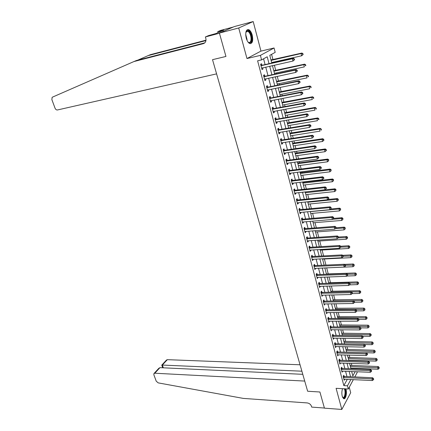 <?xml version="1.0" encoding="UTF-8"?>
<svg xmlns="http://www.w3.org/2000/svg" width="431" height="431" viewBox="0 0 431 431"><rect width="100%" height="100%" fill="white"/><g stroke="black" fill="none" stroke-linecap="round" stroke-linejoin="round"><path stroke-width="0.65" d="M342.543 388.687C341.74 391.1 341.638 393.643 342.246 396.321L343.555 398.621C345.506 400.033 347.241 393.455 346.034 389.344L345.894 388.875M252.243 35.175C251.418 32.287 250.266 30.445 248.779 29.653C246.009 29.389 245.153 32.185 246.22 38.052C247.055 40.923 248.202 42.744 249.662 43.526C252.442 43.79 253.304 41.004 252.243 35.175M356.965 371.721L357.175 372.551L354.826 376.915M233.23 27.051L220.645 30.396L217.741 31.646L223.791 30.143L215.92 33.548L208.48 35.628L205.404 36.947L219.449 33.246L225.946 56.445L212.521 59.677L307.642 391.246L319.91 391.994L307.642 391.246L304.722 381.069L154.794 373.224L153.899 373.612L153.856 374.776L156.237 381.193L158.182 382.879L243.299 398.4L307.217 402.926C309.296 403.254 310.703 404.343 311.435 406.191L311.694 407.096L324.403 408.038L319.91 391.994L324.441 408.162L341.815 409.45L350.699 392.727L349.255 387.243M204.79 42.852L136.449 60.502L133.933 61.558L52.485 97.131L52.129 97.368L51.876 99.631L55.044 108.176C55.626 109.463 56.423 110.056 57.447 109.97L216.594 73.873L212.521 59.677L225.946 56.445L219.401 33.068L234.335 26.571L253.196 21.55L238.709 27.977L246.968 58.535L260.399 55.389L274.068 47.986L275.188 52.356L269.795 55.346L271.794 63.077M246.968 58.535L260.96 51.106L253.196 21.55M260.96 51.106L274.068 47.986M352.714 368.785L352.574 368.241M351.879 365.547L351.319 363.365M350.597 360.58L350.522 360.284M349.827 357.595L349.18 355.079M347.758 349.573L347.025 346.723M345.673 341.476L344.843 338.281M343.561 333.314L342.65 329.763M341.438 325.071L340.431 321.165M339.294 316.753L338.19 312.486M337.128 308.364L335.927 303.726M334.941 299.895L333.648 294.879M332.737 291.345L331.342 285.947M330.512 282.72L329.015 276.928M328.266 274.014L326.676 267.866M325.96 265.092L324.387 258.993M323.589 255.906L322.076 250.034M321.197 246.629L319.743 240.988M318.778 237.26L317.388 231.856M316.338 227.8L315.007 222.638M313.87 218.242L312.604 213.329M311.381 208.593L310.18 203.933M308.871 198.847L307.734 194.446M306.328 189.004L305.261 184.861M304.593 182.281L304.453 181.731M303.763 179.059L302.761 175.185M302.099 172.615L301.856 171.673M301.172 169.011L300.24 165.418M299.583 162.848L299.238 161.517M298.554 158.867L297.697 155.548M297.034 152.989L296.587 151.259M295.908 148.614L295.122 145.581M294.465 143.033L293.915 140.889M293.236 138.254L292.525 135.512M291.873 132.974L291.211 130.415M290.532 127.791L289.901 125.346M289.249 122.813L288.479 119.829M287.806 117.216L287.251 115.072M286.604 112.556L285.721 109.135M285.047 106.527L284.573 104.695M283.927 102.19L282.93 98.322M282.262 95.73L281.869 94.217M281.227 91.717L280.112 87.396M279.444 84.815L279.137 83.625M278.496 81.136L277.262 76.357M276.6 73.787L276.379 72.925M275.738 70.452L274.385 65.2M273.723 62.64L273.588 62.118M272.952 59.65L271.584 54.354M219.401 33.068L238.709 27.977M270.636 58.605L271.094 59.963M271.891 63.055L271.756 62.533M273.432 69.402L273.884 70.743M274.773 74.18L274.552 73.318M276.201 80.085L276.648 81.411M277.521 85.176L277.316 84.002M278.938 90.666L279.38 91.975M280.247 95.704L280.053 94.572M281.653 101.134L282.089 102.427M282.946 106.123L282.763 105.035M284.336 111.5L284.767 112.777M285.613 116.435L285.446 115.395M286.992 121.757L287.423 123.024M288.258 126.649L288.102 125.647M289.627 131.918L290.047 133.163M290.877 136.756L290.731 135.797M292.229 141.977L292.649 143.205M293.473 146.766L293.333 145.85M294.809 151.933L295.224 153.15M296.038 156.674L295.908 155.801M298.581 166.49L298.462 165.649M297.773 162.993L297.455 161.76M301.097 176.204L300.989 175.406M300.299 172.739L300.078 171.899M303.586 185.826L303.489 185.066M302.799 182.394L302.681 181.936M306.053 195.356L305.967 194.634M308.499 204.795L308.418 204.105M310.923 214.142L310.848 213.49M313.321 223.398L313.256 222.784M315.691 232.568L315.637 231.986M318.046 241.651L317.997 241.107M319.258 246.343L319.457 246.731M320.378 250.648L320.341 250.136M321.58 255.292L321.855 255.998M322.684 259.564L322.652 259.079M323.875 264.165L324.231 265.173M324.974 268.394L324.947 267.942M326.154 272.952L326.515 273.997M328.406 281.658L328.767 282.688M330.642 290.284L330.997 291.302M332.856 298.828L333.211 299.841M335.049 307.298L335.399 308.294M337.22 315.691L337.57 316.677M339.375 324.01L339.72 324.979M341.508 332.247L341.853 333.211M343.626 340.415L343.965 341.368M345.721 348.512L346.055 349.449M347.801 356.534L348.129 357.466M349.859 364.486L350.187 365.407M269.025 63.702L267.22 56.773L261.585 59.904L257.609 60.819L343.841 385.61L347.316 379.302M346.95 376.543L345.554 371.236M344.827 368.467L343.415 363.085M342.688 360.316L341.255 354.853M340.528 352.084L339.078 346.546M338.351 343.782L336.875 338.163M336.153 335.404L334.655 329.699M333.933 326.946L332.414 321.154M331.692 318.407L330.151 312.534M329.435 309.792L327.867 303.833M327.151 301.091L325.561 295.046M324.845 292.315L323.234 286.173M322.523 283.447L320.885 277.219M320.174 274.499L318.514 268.179M317.803 265.464L316.117 259.053M315.406 256.343L313.698 249.835M312.992 247.13L311.257 240.525M310.552 237.831L308.79 231.129M308.084 228.441L306.301 221.636M305.595 218.953L303.785 212.052M303.085 209.374L301.247 202.371M300.547 199.704L298.678 192.592M297.983 189.931L296.086 182.712M295.391 180.066L293.468 172.739M292.778 170.094L290.828 162.659M290.133 160.025L288.156 152.477M287.466 149.853L285.457 142.192M284.767 139.579L282.731 131.8M282.046 129.198L279.972 121.3M279.293 118.708L277.187 110.692M276.513 108.111L274.375 99.97M273.701 97.401L271.535 89.136M270.862 86.577L268.658 78.183M267.99 75.641L265.755 67.123M265.092 64.585L263.573 58.799M261.924 65.183L261.547 63.74L260.604 64.273L262.01 69.596L262.948 69.052L262.624 67.818M264.833 76.201L264.462 74.773L263.53 75.333L264.92 80.602L265.846 80.031L265.534 78.851M267.716 87.11L267.344 85.694L266.423 86.275L267.802 91.491L268.712 90.898L268.416 89.767M270.566 97.896L270.194 96.501L269.289 97.104L270.652 102.266L271.552 101.646L271.266 100.568M273.383 108.58L273.017 107.195L272.123 107.82L273.469 112.927L274.364 112.286L274.089 111.257M276.174 119.145L275.813 117.776L274.924 118.428L276.26 123.481L277.144 122.819L276.88 121.833M278.932 129.607L278.577 128.249L277.704 128.923L279.024 133.922L279.891 133.238L279.644 132.301M281.664 139.956L281.314 138.615L280.452 139.31L281.761 144.261L282.617 143.555L282.38 142.666M284.374 150.203L284.024 148.878L283.172 149.595L284.465 154.492L285.311 153.765L285.09 152.919M287.051 160.348L286.701 159.034L285.861 159.772L287.143 164.62L287.978 163.877L287.768 163.074M289.702 170.39L289.357 169.092L288.528 169.846L289.799 174.647L290.623 173.882L290.419 173.122M292.326 180.33L291.986 179.043L291.167 179.819L292.423 184.57L293.236 183.789L293.048 183.073M294.923 190.173L294.583 188.897L293.775 189.694L295.019 194.397L295.828 193.594L295.65 192.921M297.492 199.919L297.164 198.653L296.361 199.472L297.595 204.127L298.387 203.303L298.22 202.672M300.041 209.568L299.712 208.318L298.92 209.148L300.143 213.76L300.924 212.919L300.768 212.327M302.562 219.12L302.239 217.881L301.458 218.732L302.664 223.301L303.44 222.439L303.295 221.89M305.062 228.581L304.739 227.352L303.968 228.22L305.164 232.745L305.929 231.867L305.794 231.355M307.535 237.95L307.211 236.732L306.452 237.621L307.637 242.098L308.391 241.204L308.267 240.73M309.981 247.222L309.663 246.02L308.914 246.925L310.088 251.359L310.832 250.449L310.719 250.012M312.41 256.413L312.092 255.222L311.354 256.143L312.513 260.534L313.251 259.607L313.143 259.203M314.808 265.512L314.501 264.332L313.768 265.27L314.916 269.617L315.551 268.308M317.189 274.525L316.882 273.356L316.155 274.31L317.297 278.615L317.927 277.327M319.543 283.453L319.242 282.294L318.525 283.264L319.657 287.531L320.287 286.259M321.882 292.293L321.58 291.146L320.869 292.132L321.989 296.356L322.625 295.106M324.193 301.053L323.891 299.917L323.196 300.913L324.301 305.105L324.936 303.871M326.482 309.733L326.186 308.607L325.497 309.62L326.596 313.768L327.226 312.55M328.751 318.326L328.46 317.216L327.775 318.24L328.864 322.35L329.499 321.154M331.003 326.843L330.712 325.739L330.038 326.779L331.116 330.852L331.746 329.672M333.228 335.28L332.942 334.187L332.274 335.243L333.341 339.278L333.977 338.114M335.437 343.642L335.151 342.559L334.494 343.626L335.55 347.623L336.185 346.481M337.624 351.928L337.338 350.856L336.692 351.933L337.737 355.893L338.373 354.767M339.79 360.138L339.509 359.071L338.868 360.165L339.903 364.087L340.544 362.988L339.833 362.967M341.939 368.273L341.659 367.217L341.023 368.322L342.052 372.212L342.672 371.118M344.067 376.333L343.787 375.288L343.162 376.403L344.18 380.255L344.778 379.178M353.377 379.598L348.302 389.015L336.105 388.32L341.815 409.45M348.302 389.015L347.456 385.81L350.899 379.479M343.841 385.61L347.456 385.81M261.585 59.904L260.399 55.389M351.674 371.5L352.827 375.94L355.16 371.646M272.457 65.625L274.676 74.202M275.339 76.766L277.526 85.209M278.194 87.784L280.349 96.102M281.017 98.688L283.14 106.883M283.813 109.479L285.904 117.55M286.577 120.157L288.635 128.104M289.314 130.722L291.345 138.55M292.024 141.179L294.023 148.889M294.702 151.529L296.673 159.125M297.358 161.77L299.297 169.254M299.981 171.91L301.894 179.285M302.584 181.947L304.464 189.209M305.159 191.887L307.007 199.041M307.702 201.719L309.528 208.771M310.228 211.459L312.022 218.404M312.723 221.098L314.495 227.94M315.196 230.644L316.941 237.384M317.642 240.099L319.366 246.742M320.066 249.457L321.763 256.003M322.469 258.724L324.139 265.173M324.845 267.904L326.493 274.261M327.199 276.993L328.821 283.259L329.155 282.763L328.664 282.655M329.532 286.001L331.132 292.17M331.843 294.917L333.416 300.994M334.127 303.747L335.679 309.738M336.395 312.497L337.926 318.401M338.642 321.165L340.145 326.984M340.862 329.747L342.349 335.485M343.065 338.254L344.531 343.906M345.247 346.68L346.691 352.251M347.413 355.031L348.835 360.521M349.552 363.301L350.953 368.71M350.532 376.71L349.148 371.393M348.426 368.613L347.02 363.209M346.292 360.435L344.87 354.955M344.148 352.181L342.699 346.626M341.977 343.857L340.512 338.216M339.79 335.453L338.297 329.726M337.581 326.967L336.067 321.16M335.35 318.407L333.815 312.513M333.098 309.76L331.541 303.785M330.825 301.037L329.246 294.971M328.535 292.229L326.93 286.071M326.219 283.334L324.591 277.09M323.88 274.358L322.232 268.017M321.521 265.297L319.845 258.859M319.139 256.143L317.437 249.614M316.731 246.904L315.007 240.277M314.301 237.573L312.55 230.844M311.845 228.144L310.067 221.324M309.366 218.63L307.567 211.702M306.867 209.019L305.035 201.988M304.34 199.311L302.481 192.178M301.786 189.511L299.901 182.265M299.206 179.608L297.293 172.255M296.603 169.604L294.659 162.137M293.969 159.497L291.997 151.922M291.313 149.288L289.309 141.6M288.625 138.976L286.593 131.169M285.915 128.557L283.851 120.632M283.172 118.029L281.077 109.98M280.403 107.389L278.275 99.216M277.602 96.641L275.441 88.344M274.773 85.774L272.581 77.354M271.913 74.795L269.687 66.245M261.924 69.278L262.948 69.052M377.114 360.348L377.179 359.26L377.114 360.348L376.101 361.135L348.851 360.251M264.828 80.247L265.846 80.031M267.699 91.103L268.712 90.898M270.539 101.84L271.552 101.646M273.351 112.469L274.364 112.286M276.131 122.991L277.144 122.819M278.889 133.405L279.891 133.238M281.615 143.712L282.617 143.555M284.309 153.91L285.311 153.765M286.981 164.012L287.978 163.877M289.627 174.005L290.623 173.882M292.245 183.902L293.236 183.789M294.836 193.702L295.828 193.594M297.401 203.405L298.387 203.303M299.944 213.011L300.924 212.919M302.46 222.52L303.44 222.439M304.949 231.943L305.929 231.867M307.416 241.268L308.391 241.204M309.862 250.508L310.832 250.449M312.281 259.656L313.251 259.607M314.678 268.718L315.643 268.675M317.054 277.693L318.019 277.656M319.403 286.583L320.368 286.556M321.731 295.386L322.69 295.37M324.042 304.114L324.996 304.097M326.326 312.755L327.28 312.75M328.589 321.316L329.543 321.316M330.836 329.796L331.784 329.807M333.055 338.2L334.003 338.216M335.291 346.529L336.202 346.551M337.554 354.783L338.383 354.81M294.513 59.747L294.287 58.831L293.931 59.047L294.157 59.963L294.513 59.747L292.978 61.051L261.628 68.157M294.157 59.963L292.978 61.051L292.412 58.761L293.301 58.228L262.35 65.205L260.782 64.952M260.987 65.717L292.412 58.761L293.931 59.047M262.172 67.92L261.671 68.303M294.287 58.831L293.301 58.228M271.659 62.554L301.63 55.788L301.086 53.552L301.926 53.045L270.98 59.941M302.567 53.827L302.783 54.721L303.122 54.516L302.901 53.622L301.086 53.552L271.099 60.383M303.122 54.516L301.63 55.788L302.783 54.721M301.926 53.045L302.901 53.622M133.933 61.558L203.378 43.65L204.989 42.647C205.959 41.457 206.223 40.002 205.786 38.278L205.404 36.947M205.932 40.595L148.092 55.637L150.473 54.645L205.98 40.185M148.092 55.637L137.661 60.189M217.741 31.646L218.021 32.643M221.588 30.73L221.679 31.059M300.051 364.782L167.347 359.664L162.352 365.057L163.36 367.815M301.889 371.193L162.352 365.057L161.744 365.138L162.708 367.788M302.783 374.318L159.944 367.659L154.794 373.224M161.792 365.1L166.463 360.057L167.347 359.664M154.077 373.424L158.78 368.349L159.944 367.659M297.331 71.11L297.104 70.205L296.754 70.431L296.981 71.336L297.331 71.11L295.806 72.413L264.542 79.175M296.981 71.336L295.806 72.413L295.24 70.151L296.119 69.59L265.259 76.228L263.697 75.964M263.907 76.766L295.24 70.151L296.754 70.431M264.995 78.965L264.575 79.282M297.104 70.205L296.119 69.59M300.111 82.353L299.89 81.459L299.545 81.691L299.771 82.59L300.111 82.353L298.602 83.657L267.43 90.079M299.771 82.59L298.602 83.657L298.042 81.416L298.909 80.829L268.136 87.132L266.579 86.863M266.794 87.692L298.042 81.416L299.545 81.691M267.791 89.89L267.446 90.149M299.89 81.459L298.909 80.829M302.869 93.473L302.648 92.59L302.309 92.832L302.53 93.721L302.869 93.473L301.366 94.777L270.28 100.87M302.53 93.721L301.366 94.777L300.816 92.563L301.668 91.948L270.98 97.929L269.429 97.648M269.655 98.505L300.816 92.563L302.309 92.832M302.648 92.59L301.668 91.948M274.455 73.34L304.34 66.891L303.801 64.682L304.631 64.149L273.777 70.722M305.272 64.957L305.487 65.841L305.821 65.625L305.606 64.742L303.801 64.682L273.895 71.196M305.821 65.625L305.487 65.841M304.631 64.149L305.606 64.742M277.219 84.023L307.017 77.887L306.484 75.694L307.308 75.139L276.54 81.389M307.95 75.964L308.165 76.842L308.494 76.616L308.278 75.743L306.484 75.694L276.67 81.895M308.494 76.616L308.165 76.842M307.308 75.139L308.278 75.743M279.956 94.594L309.673 88.759L309.146 86.593L309.954 86.011L279.272 91.948M310.6 86.863L310.81 87.73L311.134 87.493L310.923 86.631L309.146 86.593L279.412 92.487M311.134 87.493L310.81 87.73M309.954 86.011L310.923 86.631M305.595 104.474L305.38 103.602L305.04 103.855L305.261 104.728L305.595 104.474L304.097 105.773L273.109 111.543M305.261 104.728L304.097 105.773L303.553 103.585L304.394 102.95L273.798 108.612L272.252 108.321M272.489 109.21L303.553 103.585L305.04 103.855M305.38 103.602L304.394 102.95M282.666 105.056L312.297 99.523L311.775 97.379L312.572 96.776L281.982 102.406M313.224 97.643L313.434 98.5L313.752 98.257L313.542 97.401L311.775 97.379L282.127 102.971M313.752 98.257L313.434 98.5M312.572 96.776L313.542 97.401M245.815 32.487L246.263 31.431C247.927 28.478 251.731 33.64 251.677 38.682C251.429 42.717 250.174 43.795 247.922 41.909M248.137 42.136L248.579 42.4C250.152 42.847 250.982 41.591 251.068 38.634C250.804 34.986 249.743 32.54 247.873 31.296L245.907 32.185M250.368 43.703C251.532 43.116 252.113 41.538 252.124 38.962C251.801 34.437 250.481 31.404 248.164 29.858L247.243 29.696M344.892 388.816C346.621 392.253 344.698 400.054 342.726 397.495L342.58 397.307M342.553 397.242L342.764 397.404C344.66 398.777 345.953 391.375 344.294 388.784M343.669 398.68C345.748 397.005 346.298 393.729 345.317 388.843M308.289 115.363L308.073 114.495L307.745 114.759L307.96 115.627L308.289 115.363L306.807 116.661L275.899 122.113M307.96 115.627L306.807 116.661L306.269 114.49L307.098 113.832L276.589 119.182L275.048 118.886M275.29 119.802L306.269 114.49L307.745 114.759M308.073 114.495L307.098 113.832M285.349 115.411L314.894 110.174L314.377 108.052L315.169 107.427L284.659 112.755M315.821 108.316L316.025 109.162L316.338 108.908L316.133 108.062L314.377 108.052L284.816 113.348M316.338 108.908L316.025 109.162M315.169 107.427L316.133 108.062M310.961 126.132L310.746 125.276L310.422 125.545L310.632 126.407L310.961 126.132L309.485 127.425L278.668 132.57M310.632 126.407L309.485 127.425L308.952 125.281L309.77 124.602L279.347 129.645L277.812 129.338M278.06 130.281L308.952 125.281L310.422 125.545M310.746 125.276L309.77 124.602M288.005 125.663L317.464 120.718L316.952 118.617L317.733 117.965L287.315 122.997M318.385 118.875L318.59 119.716L318.902 119.452L318.698 118.611L316.952 118.617L287.477 123.622M318.902 119.452L318.59 119.716M317.733 117.965L318.698 118.611M313.601 136.789L313.391 135.937L313.068 136.223L313.278 137.069L313.601 136.789L312.13 138.082L281.405 142.92M313.278 137.069L312.13 138.082L311.602 135.959L312.41 135.259L282.079 140L280.549 139.687M280.807 140.657L311.602 135.959L313.068 136.223M313.391 135.937L312.41 135.259M290.634 135.813L320.012 131.148L319.5 129.068L320.271 128.4L289.939 133.141M320.928 129.327L321.133 130.157L321.434 129.887L321.235 129.058L319.5 129.068L290.111 133.793M321.434 129.887L321.133 130.157M320.271 128.4L321.235 129.058M283.523 150.925L314.231 146.529L314.754 148.625L284.115 153.167M283.259 149.929L284.783 150.252L315.029 145.802L314.231 146.529L315.686 146.782L315.896 147.623L316.214 147.332L316.004 146.492L315.686 146.782M316.004 146.492L315.029 145.802M314.754 148.625L315.896 147.623M293.236 145.861L322.528 141.476L322.027 139.418L322.787 138.723L292.541 143.178M323.444 139.671L323.643 140.49L323.945 140.215L323.746 139.391L323.444 139.671L322.027 139.418L292.719 143.862M323.643 140.49L322.528 141.476M322.787 138.723L323.746 139.391M286.211 161.086L316.833 156.986L317.351 159.061L286.798 163.306M285.942 160.068L287.461 160.397L317.62 156.237L316.833 156.986L318.277 157.24L318.482 158.069L318.795 157.768L318.59 156.938L318.277 157.24M318.59 156.938L317.62 156.237M317.351 159.061L318.482 158.069M295.811 155.812L325.022 151.696L324.527 149.659L325.276 148.948L295.116 153.124M325.933 149.907L326.132 150.726L326.434 150.435L326.235 149.622L325.933 149.907L324.527 149.659L295.3 153.829M326.132 150.726L325.022 151.696M325.276 148.948L326.235 149.622M288.872 171.15L319.403 167.33L319.915 169.388L289.454 173.348M288.592 170.105L290.111 170.439L320.179 166.56L319.403 167.33L320.842 167.584L321.047 168.408L321.354 168.095L321.154 167.276L320.842 167.584M321.154 167.276L320.179 166.56M319.915 169.388L321.047 168.408M298.365 165.666L327.49 161.814L326.994 159.799L327.738 159.066L297.665 162.966M328.4 160.046L328.594 160.849L328.697 159.75L328.4 160.046L326.994 159.799L297.859 163.699M328.594 160.849L327.49 161.814M327.738 159.066L328.697 159.75M291.507 181.112L321.952 177.572L322.458 179.608L292.083 183.288M291.221 180.039L292.73 180.384L322.717 176.78L321.952 177.572L323.379 177.82L323.584 178.633L323.886 178.315L323.686 177.502L323.379 177.82M323.686 177.502L322.717 176.78M322.458 179.608L323.584 178.633M300.892 175.417L329.93 171.829L329.446 169.836L330.173 169.081L300.192 172.712M330.841 170.078L331.035 170.875L331.132 169.776L330.841 170.078L329.446 169.836L300.385 173.472M331.035 170.875L329.93 171.829M330.173 169.081L331.132 169.776M294.114 190.971L324.473 187.711L324.974 189.726L294.685 193.126M293.823 189.877L295.327 190.227L325.227 186.898L324.473 187.711L325.895 187.954L326.095 188.762L326.396 188.433L326.197 187.63L325.895 187.954M326.197 187.63L325.227 186.898M324.974 189.726L326.095 188.762M303.392 185.077L332.349 181.747L331.87 179.77L332.587 179L302.691 182.367M333.255 180.013L333.449 180.804L333.546 179.7L333.255 180.013L331.87 179.77L302.896 183.153M333.449 180.804L332.349 181.747M332.587 179L333.546 179.7M296.695 200.733L326.967 197.743L327.463 199.736L297.261 202.866M296.399 199.612L297.902 199.973L327.711 196.913L326.967 197.743L328.379 197.985L328.578 198.783L328.875 198.449L328.675 197.651L328.379 197.985M328.675 197.651L327.711 196.913M327.463 199.736L328.578 198.783M305.87 194.645L334.742 191.563L334.267 189.608L334.979 188.816L305.17 191.924M335.647 189.845L335.841 190.631L335.932 189.527L335.647 189.845L334.267 189.608L305.38 192.738M335.841 190.631L334.742 191.563M334.979 188.816L335.932 189.527M299.254 210.403L329.435 207.672L329.925 209.649L299.814 212.515M298.952 209.256L300.445 209.628L330.173 206.821L329.435 207.672L330.841 207.914L331.04 208.701L331.137 207.57L330.841 207.914M331.137 207.57L330.173 206.821M329.925 209.649L331.04 208.701M308.327 204.116L337.112 201.282L336.643 199.348L337.344 198.54L327.732 199.505M338.017 199.585L338.206 200.361L338.297 199.257L338.017 199.585L336.643 199.348L307.836 202.231M338.206 200.361L337.112 201.282M337.344 198.54L338.297 199.257M301.786 219.972L331.881 217.504L332.366 219.46L302.336 222.062M301.479 218.808L302.966 219.18L332.603 216.637L331.881 217.504L333.276 217.741L333.47 218.522L333.761 218.172L333.567 217.391L333.276 217.741M333.567 217.391L332.603 216.637M332.366 219.46L333.47 218.522M310.756 213.496L339.461 210.91L338.992 208.992L339.687 208.162L330.696 208.992M340.361 209.224L340.549 209.994L340.635 208.895L340.361 209.224L338.992 208.992L310.272 211.632M340.549 209.994L339.461 210.91M339.687 208.162L340.635 208.895M304.291 229.448L334.3 227.234L334.779 229.168L304.841 231.522M303.979 228.263L305.46 228.645L335.016 226.345L334.3 227.234L335.69 227.471L335.884 228.241L335.975 227.115L335.69 227.471M335.975 227.115L335.016 226.345M334.779 229.168L335.884 228.241M313.159 222.789L341.788 220.44L341.325 218.539L342.009 217.693L333.567 218.404M342.683 218.77L342.866 219.53L342.957 218.431L342.683 218.77L341.325 218.539L332.581 219.271M342.866 219.53L341.788 220.44M342.009 217.693L342.957 218.431M306.775 238.833L336.692 236.872L337.171 238.785L307.319 240.886M306.457 237.626L307.933 238.014L337.403 235.962L336.692 236.872L338.076 237.104L338.27 237.869L338.362 236.738L338.076 237.104M338.362 236.738L337.403 235.962M337.171 238.785L338.27 237.869M315.546 231.997L344.089 229.879L343.631 227.999L344.304 227.132L336.137 227.757M344.983 228.225L345.166 228.98L345.253 227.88L344.983 228.225L343.631 227.999L335.437 228.619M345.166 228.98L344.089 229.879M344.304 227.132L345.253 227.88M309.232 248.127L339.062 246.408L339.536 248.304L309.77 250.158M308.93 246.904L310.379 247.292L339.763 245.487L339.062 246.408L340.442 246.64L340.63 247.394L340.722 246.268L340.442 246.64M340.722 246.268L339.763 245.487M339.536 248.304L340.63 247.394M317.906 241.112L346.368 239.221L345.915 237.362L346.578 236.479L338.437 237.039M347.257 237.583L347.44 238.332L347.526 237.233L347.257 237.583L338.254 237.88M347.44 238.332L346.368 239.221M346.578 236.479L347.526 237.233M311.667 257.334L341.411 255.852L341.88 257.733L312.2 259.343M311.387 256.095L312.804 256.483L342.101 254.91L341.411 255.852L342.785 256.079L342.968 256.833L343.243 256.45L343.06 255.702L342.785 256.079M343.06 255.702L342.101 254.91M341.88 257.733L342.968 256.833M320.244 250.142L348.625 248.477L348.173 246.634L348.835 245.735L340.679 246.23M349.514 246.855L349.692 247.593L349.778 246.494L349.514 246.855L340.873 247.071M349.692 247.593L348.625 248.477M348.835 245.735L349.778 246.494M314.08 266.45L343.739 265.205L344.202 267.064L314.603 268.443M313.816 265.2L315.206 265.582L344.417 264.246L343.739 265.205L345.102 265.426L345.285 266.169L345.56 265.787L345.371 265.043L345.102 265.426M345.371 265.043L344.417 264.246M344.202 267.064L345.285 266.169M322.56 259.085L350.861 257.646L350.414 255.82L351.066 254.904L342.634 255.351M351.744 256.036L351.922 256.768L352.008 255.669L351.744 256.036L343.184 256.197M351.922 256.768L350.861 257.646M351.066 254.904L352.008 255.669M316.467 275.479L346.039 274.466L346.497 276.303L316.99 277.451M316.225 274.218L317.582 274.601L346.713 273.491L346.039 274.466L347.397 274.687L347.58 275.42L347.666 274.294L347.397 274.687M347.666 274.294L346.713 273.491M346.497 276.303L347.58 275.42M324.855 267.947L353.075 266.724L352.633 264.914L353.275 263.982L344.579 264.381M353.959 265.13L354.137 265.857L354.212 264.758L353.959 265.13L345.42 265.237M354.137 265.857L353.075 266.724M353.275 263.982L354.212 264.758M318.832 284.422L348.318 283.63L348.771 285.457L319.349 286.373M318.606 283.151L319.942 283.528L348.986 282.639L348.318 283.63L349.67 283.851L349.853 284.584L350.117 284.185L349.934 283.453L349.67 283.851M349.934 283.453L348.986 282.639M348.771 285.457L349.853 284.584M346.853 276.018L355.268 275.716L354.832 273.922L355.467 272.974L326.412 273.965M356.146 274.138L356.324 274.854L356.399 273.76L356.146 274.138L347.548 274.197M356.324 274.854L355.268 275.716M355.467 272.974L356.399 273.76M321.176 293.279L350.575 292.714L351.028 294.518L321.688 295.213M320.966 291.997L322.275 292.374L351.233 291.706L350.575 292.714L351.922 292.929L352.1 293.651L352.359 293.247L352.181 292.525L351.922 292.929M352.181 292.525L351.233 291.706M351.028 294.518L352.1 293.651M349.525 284.848L357.439 284.622L357.008 282.844L357.633 281.885L329.155 282.763M358.317 283.059L358.49 283.77L358.57 282.671L358.317 283.059L349.487 283.07M358.49 283.77L357.439 284.622M357.633 281.885L358.57 282.671M323.498 302.05L352.811 301.705L353.258 303.494L324.004 303.968M323.304 300.757L324.586 301.134L353.463 300.682L352.811 301.705L354.147 301.921L354.325 302.637L354.584 302.223L354.406 301.511L354.147 301.921M354.406 301.511L353.463 300.682M353.258 303.494L354.325 302.637M352.132 293.603L359.589 293.441L359.163 291.685L359.783 290.709L330.895 291.27M360.467 291.895L360.639 292.601L360.715 291.507L360.467 291.895L351.416 291.862M360.639 292.601L359.589 293.441M359.783 290.709L360.715 291.507M325.793 310.746L355.025 310.611L355.467 312.383L326.299 312.642M325.62 309.442L326.876 309.814L355.667 309.571L355.025 310.611L356.356 310.821L356.534 311.532L356.615 310.406L356.356 310.821M356.615 310.406L355.667 309.571M355.467 312.383L356.534 311.532M354.546 302.287L361.722 302.185L361.297 300.439L361.911 299.448L333.109 299.804M362.595 300.649L362.767 301.35L362.843 300.251L362.595 300.649L333.384 300.881M362.767 301.35L361.722 302.185M361.911 299.448L362.843 300.251M328.072 319.355L357.218 319.43L357.655 321.187L328.567 321.235M327.91 318.04L329.144 318.412L357.854 318.38L357.218 319.43L358.544 319.64L358.716 320.346L358.969 319.921L358.797 319.22L358.544 319.64M358.797 319.22L357.854 318.38M357.655 321.187L358.716 320.346M356.733 310.891L363.834 310.843L363.414 309.113L364.017 308.111L335.296 308.262M364.707 309.323L364.874 310.013L364.949 308.919L364.707 309.323L335.582 309.356M364.874 310.013L363.834 310.843M364.017 308.111L364.949 308.919M330.329 327.889L359.395 328.169L359.826 329.909L330.819 329.747M330.178 326.563L331.391 326.93L360.014 327.102L359.395 328.169L360.709 328.379L360.882 329.074L360.957 327.948L360.709 328.379M360.957 327.948L360.014 327.102M359.826 329.909L360.882 329.074M358.845 319.419L365.924 319.419L365.51 317.712L366.108 316.688L337.468 316.645M366.797 317.916L366.964 318.595L367.034 317.507L366.797 317.916L337.759 317.755M366.964 318.595L365.924 319.419M366.108 316.688L367.034 317.507M332.565 336.336L361.544 336.821L361.97 338.545L333.055 338.184M332.425 335L333.616 335.372L362.159 335.744L361.544 336.821L362.854 337.026L363.026 337.715L363.101 336.595L362.854 337.026M363.101 336.595L362.159 335.744M361.97 338.545L363.026 337.715M360.871 327.867L367.999 327.916L367.584 326.224L368.176 325.19L339.617 324.947M368.866 326.423L369.028 327.102L369.103 326.014L368.866 326.423L339.914 326.078M369.028 327.102L367.999 327.916M368.176 325.19L369.103 326.014M334.779 344.714L363.678 345.398L364.098 347.1L335.264 346.54M334.65 343.367L335.819 343.733L364.287 344.299L363.678 345.398L364.982 345.597L365.149 346.282L365.391 345.84L365.224 345.161L364.982 345.597M365.224 345.161L364.287 344.299M364.098 347.1L365.149 346.282M362.708 336.239L370.051 336.336L369.642 334.661L370.224 333.61L341.751 333.179M370.919 334.86L371.08 335.528L371.15 334.44L370.919 334.86L342.047 334.327M371.08 335.528L370.051 336.336M370.224 333.61L371.15 334.44M336.972 353.011L365.79 353.889L366.205 355.575L337.451 354.821M336.859 351.653L338.006 352.019L366.388 352.779L365.79 353.889L367.083 354.088L367.25 354.761L367.492 354.32L367.325 353.646L367.083 354.088M367.325 353.646L366.388 352.779M366.205 355.575L367.25 354.761M364.529 344.525L372.088 344.676L371.678 343.017L372.255 341.955L343.863 341.336M372.95 343.216L373.111 343.879L373.176 342.79L372.95 343.216L344.164 342.5M373.111 343.879L372.088 344.676M372.255 341.955L373.176 342.79M339.149 361.232L367.88 362.299L368.295 363.974L339.623 363.026M339.041 359.863L340.172 360.23L368.473 361.178L367.88 362.299L369.168 362.498L369.335 363.166L369.572 362.719L369.405 362.051L369.168 362.498M369.405 362.051L368.473 361.178M368.295 363.974L369.335 363.166M346.68 352.213L374.103 352.946L373.699 351.297L374.27 350.225L345.958 349.417M374.965 351.491L375.121 352.154L375.191 351.066L374.965 351.491L346.265 350.602M375.121 352.154L374.103 352.946M374.27 350.225L375.191 351.066M341.304 369.378L369.949 370.633L370.364 372.292L341.772 371.156M341.207 368.004L342.316 368.365L370.536 369.502L369.949 370.633L371.236 370.832L371.398 371.495L371.635 371.037L371.468 370.374L371.236 370.832M371.468 370.374L370.536 369.502M370.364 372.292L371.398 371.495M376.101 361.135L375.703 359.502L376.263 358.414L348.032 357.428M376.958 359.696L348.345 358.63M376.263 358.414L377.179 359.26M343.437 377.448L372.001 378.892L372.411 380.535L343.906 379.215M343.351 376.069L344.444 376.43L372.583 377.745L372.001 378.892L373.284 379.086L373.445 379.743L373.677 379.285L373.515 378.628L373.284 379.086M373.515 378.628L372.583 377.745M372.411 380.535L373.445 379.743M350.812 368.171L378.079 369.254L377.685 367.638L378.24 366.533L350.091 365.369M378.935 367.826L379.091 368.473L379.156 367.384L378.935 367.826L350.403 366.587M379.091 368.473L378.079 369.254M378.24 366.533L379.156 367.384M261.094 65.744L262.037 65.205M261.407 65.738L262.35 65.205M271.508 59.979L271.061 60.238M204.321 43.229L203.378 43.65M264.02 76.788L264.946 76.228M264.327 76.788L265.259 76.228M266.908 87.719L267.823 87.132M267.22 87.719L268.136 87.132M269.768 98.532L270.673 97.923M270.075 98.537L270.98 97.929M274.299 70.765L273.857 71.034M277.058 81.437L276.621 81.718M279.794 92.002L279.363 92.293M272.597 109.232L273.491 108.601M272.904 109.242L273.798 108.612M282.499 102.459L282.073 102.761M245.692 34.286L247.071 39.641M246.586 39.221L245.762 35.547M275.398 119.823L276.282 119.171M275.705 119.834L276.589 119.182M285.177 112.809L284.756 113.121M278.173 130.307L279.04 129.634M278.48 130.318L279.347 129.645M287.827 123.056L287.412 123.379M280.915 140.684L281.777 139.983M281.222 140.7L282.079 140M290.456 133.201L290.041 133.535M283.63 150.952L284.482 150.236M283.937 150.969L284.783 150.252M293.053 143.248L292.649 143.593M286.319 161.119L287.159 160.375M286.62 161.135L287.461 160.397M295.628 153.194L295.224 153.544M288.98 171.177L289.81 170.417M289.282 171.199L290.111 170.439M298.177 163.042L297.778 163.403M291.615 181.139L292.433 180.363M291.916 181.165L292.73 180.384M300.698 172.788L300.305 173.165M294.222 191.003L295.03 190.206M294.524 191.025L295.327 190.227M303.198 182.448L302.81 182.83M296.803 200.765L297.6 199.946M297.104 200.792L297.902 199.973M305.671 192.01L305.288 192.398M299.362 210.43L300.148 209.595M299.658 210.463L300.445 209.628M301.894 220.004L302.67 219.153M302.19 220.036L302.966 219.18M304.399 229.481L305.164 228.608M304.695 229.513L305.46 228.645M306.877 238.866L307.637 237.977M307.174 238.903L307.933 238.014M309.339 248.159L310.088 247.254M309.63 248.197L310.379 247.292M311.775 257.366L312.513 256.445M312.066 257.404L312.804 256.483M314.183 266.482L314.916 265.544M314.474 266.52L315.206 265.582M316.57 275.511L317.291 274.558M316.86 275.554L317.582 274.601M318.935 284.455L319.651 283.485M319.226 284.498L319.942 283.528M321.278 293.312L321.984 292.326M321.569 293.355L322.275 292.374M323.6 302.088L324.295 301.086M323.886 302.131L324.586 301.134M331.385 291.378L331.051 291.857M325.895 310.778L326.585 309.765M326.186 310.826L326.876 309.814M333.594 299.917L333.26 300.402M328.174 319.393L328.853 318.364M328.46 319.441L329.144 318.412M335.781 308.375L335.453 308.871M330.432 327.921L331.105 326.881M330.717 327.975L331.391 326.93M337.952 316.758L337.629 317.259M332.667 336.374L333.33 335.318M332.953 336.428L333.616 335.372M340.102 325.066L339.779 325.572M334.882 344.746L335.539 343.679M335.167 344.8L335.819 343.733M342.23 333.298L341.912 333.809M337.074 353.043L337.726 351.965M337.36 353.102L338.006 352.019M344.342 341.454L344.03 341.972M339.251 361.264L339.892 360.171M339.531 361.323L340.172 360.23M346.432 349.541L346.125 350.064M341.406 369.415L342.036 368.306M341.686 369.469L342.316 368.365M348.507 357.552L348.2 358.086M343.539 377.486L344.164 376.371M343.819 377.545L344.444 376.43M350.559 365.499L350.263 366.032M246.053 31.926L246.263 31.431M246.193 31.732L247.873 31.296"/></g></svg>
